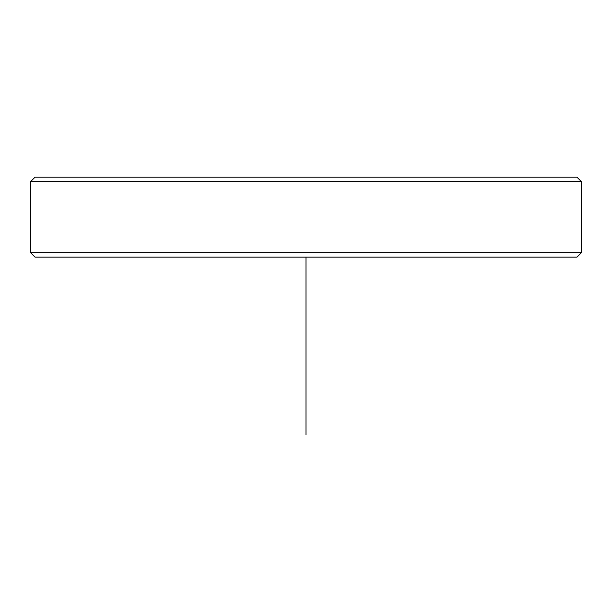 <?xml version="1.0" encoding="UTF-8"?>
<svg xmlns="http://www.w3.org/2000/svg" width="612" height="612" viewBox="0 0 612 612"><rect width="100%" height="100%" fill="white"/><g stroke="black" fill="none" stroke-linecap="round" stroke-linejoin="round"><path stroke-width="0.92" d="M68.215 177.182L576.955 177.182L581.4 181.626L30.6 181.626L35.045 177.182L68.215 177.182M581.4 252.695L576.955 257.139L35.045 257.139L30.6 252.695L581.4 252.695L581.4 181.626M306 257.139L306 434.818M30.6 252.695L30.6 181.626"/></g></svg>
